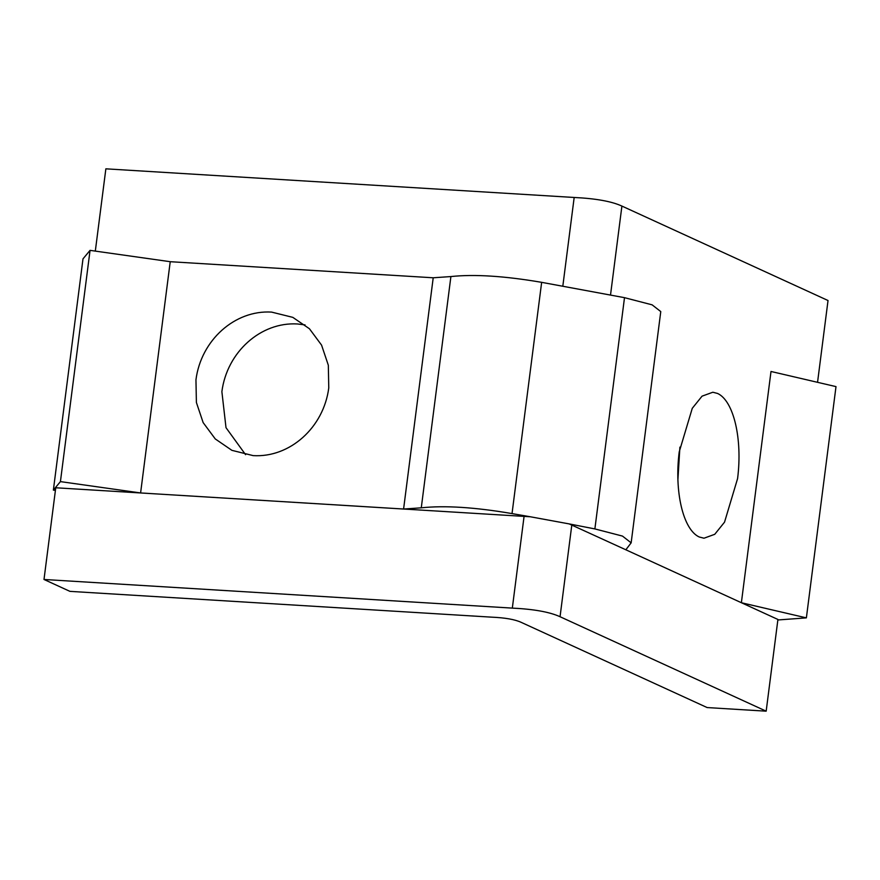 <?xml version="1.0" encoding="UTF-8"?>
<svg xmlns="http://www.w3.org/2000/svg" width="880" height="880" viewBox="0 0 880 880"><rect width="100%" height="100%" fill="white"/><g stroke="black" fill="none" stroke-linecap="round" stroke-linejoin="round"><path stroke-width="1.32" d="M717.596 393.459C733.711 400.851 742.654 438.966 737.583 478.599L724.537 522.148L714.747 534.303L703.978 538.219L699.215 536.987C683.1 529.606 674.157 491.491 679.228 451.858L692.274 408.309L702.064 396.154L712.833 392.238L717.596 393.459M677.908 479.71L679.899 447.139M95.315 251.108L105.864 168.828L574.178 197.472C595.738 198.506 611.644 201.366 621.907 206.074L828.025 300.52L817.553 382.316M574.178 197.472L562.837 286.033M777.854 619.971L806.377 617.87L836 386.617L771.001 371.481L741.378 602.723M631.147 542.85L622.501 536.096L594.88 528.924L569.184 523.908L625.834 549.78L631.147 542.85L660.77 311.586L652.124 304.843L624.503 297.671L541.651 282.337C504.526 275.99 474.276 274.065 450.901 276.562L433.213 277.783L170.225 261.701L90.057 250.36L82.995 258.852L53.372 490.105L55.407 490.391M44 579.48L512.325 608.113C533.874 609.147 549.78 612.018 560.054 616.726L766.172 711.172L707.146 707.564L521.114 622.314C514.855 619.454 505.054 617.727 491.678 617.155L69.938 591.36L44 579.48L55.748 487.773L530.321 516.769L512.028 513.59C474.903 507.243 444.653 505.318 421.278 507.826L403.59 509.036L140.602 492.954L60.423 481.613L53.372 490.105M806.377 617.87L741.433 602.745L777.92 619.465L766.172 711.172M305.063 324.907L297.484 323.972C260.799 321.728 226.952 352.044 221.881 391.677L226.006 427.68L245.586 454.685M253.165 455.62L231.891 450.34L215.281 438.955L203.137 422.587L196.394 402.468L195.954 379.797C201.036 340.164 234.883 309.848 271.557 312.092L292.831 317.372L309.441 328.757L321.574 345.125L328.328 365.244L328.768 387.915C323.686 427.548 289.839 457.864 253.165 455.62M421.278 507.826L450.901 276.562M403.59 509.036L433.213 277.783M140.602 492.954L170.225 261.701M60.423 481.613L90.057 250.36M530.321 516.769L569.184 523.908M625.834 549.78L741.433 602.745M524.073 516.406L512.325 608.113M621.907 206.074L610.533 294.91M594.88 528.924L624.503 297.671M512.028 513.59L541.651 282.337M571.802 525.019L560.054 616.726"/></g></svg>
